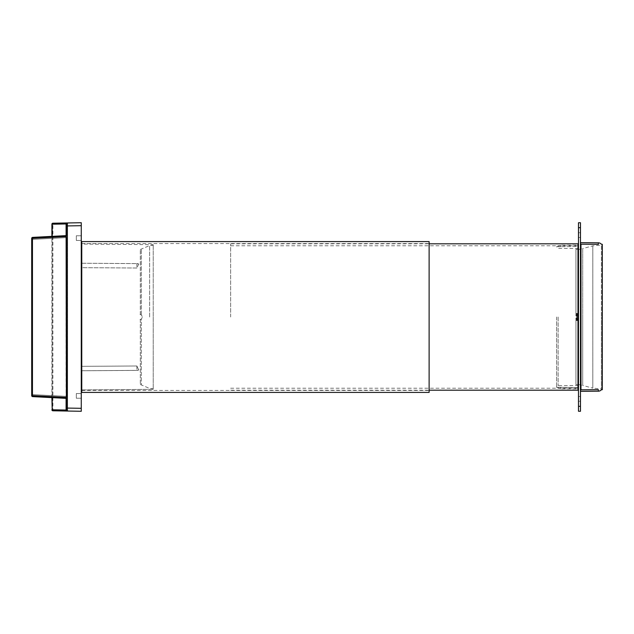 <?xml version="1.0" encoding="UTF-8"?>
<svg xmlns="http://www.w3.org/2000/svg" width="634" height="634" viewBox="0 0 634 634"><rect width="100%" height="100%" fill="white"/><g stroke="black" fill="none" stroke-linecap="round" stroke-linejoin="round"><path stroke-width="0.48" stroke-dasharray="3.17 2.38" d="M67.378 396.416L32.691 394.633L32.691 239.367L66.388 237.607L66.388 235.618L33.087 237.362L32.691 238.344L32.691 239.367L66.388 237.607L66.388 396.393L32.691 394.633L32.691 239.367L66.388 237.607L66.388 235.618L33.087 237.362L32.691 238.344L32.691 394.633L66.388 396.393L66.388 398.382L66.388 235.618L66.388 398.382L66.388 396.393L67.378 396.416L67.378 237.584L67.378 396.416L67.378 237.584L67.378 396.416L67.378 237.584L67.378 396.416L67.378 237.584L67.378 396.416L66.388 396.393L66.8 396.401L66.8 237.599L67.497 237.584M81.271 398.231L81.271 393.563L76.31 393.563L76.31 398.231L81.271 398.231L81.271 393.563L76.31 393.563L76.31 398.231L81.271 398.231L81.271 393.563L81.271 398.231M81.271 240.437L81.271 235.769L76.31 235.769L76.31 240.437L81.271 240.437L81.271 235.769L76.31 235.769L76.31 240.437L81.271 240.437L81.271 235.769L81.271 240.437M76.31 240.437L76.31 235.769L76.31 240.437M76.31 398.231L76.31 393.563L76.31 398.231M51.909 409.794L52.202 409.794A0.991 0.705 -89 0 0 52.884 410.784L81.271 411.284L81.271 222.716L52.884 223.216A0.991 0.705 -91 0 0 52.202 224.206L52.202 409.794L52.907 409.81L52.907 224.19L53.597 223.2M81.271 370.755L81.271 266.962L81.271 370.755L136.873 370.391L138.735 369.947L136.873 365.992L81.762 366.325L136.873 365.992L138.735 369.947L136.873 370.391L81.762 370.731L81.762 389.942L153.23 389.316L153.23 244.684L153.23 389.316L81.762 389.942L81.762 370.731M81.271 266.962L81.271 243.567L81.271 266.962L81.762 267.675L136.873 268.008L138.735 264.053L136.873 263.609L81.271 263.245L136.873 263.609L138.735 264.053L136.873 268.008L81.762 267.675L81.762 366.325L81.762 267.675M140.328 314.535L140.328 249.495L140.328 314.535M140.328 319.465L140.328 384.505L140.328 319.465M141.311 319.124L140.027 319.481L141.311 319.124L142.507 317L141.311 319.124L141.311 384.957L141.311 319.124M140.027 314.519L141.311 314.876L142.507 317L141.311 314.876L140.027 314.519M81.271 263.245L81.762 263.268L81.762 244.058L153.23 244.684M153.23 317L153.23 388.753L153.23 317M81.271 367.038L81.762 366.325M32.643 396.615A0.991 0.697 -87 0 1 31.993 395.624A0.991 0.697 93 0 0 32.643 396.615A0.991 0.697 -87 0 1 31.993 395.624A0.991 0.697 93 0 0 32.643 396.615A0.991 0.697 -87 0 1 31.993 395.624L31.7 395.624A0.991 0.991 0 0 0 32.643 396.615A0.991 0.697 93 0 1 31.993 395.624L31.7 395.624A0.991 0.991 0 0 0 32.643 396.615A0.991 0.697 93 0 1 31.993 395.624L31.7 395.624A0.991 0.991 0 0 0 32.643 396.615L66.388 398.382L32.643 396.615L66.388 398.382L32.643 396.615L66.388 398.382L32.643 396.615L66.388 398.382L66.388 237.607L67.378 237.584L66.388 237.607L67.378 237.584L66.388 237.607L66.8 237.599L66.8 396.401L66.8 237.599L66.388 237.607L67.378 237.584M67.497 396.416L66.8 396.401M33.087 237.362L32.691 239.367L66.388 237.607L66.388 235.618L33.087 237.362L32.691 239.367L66.8 237.599M66.388 237.607L66.388 235.618L66.388 237.607L66.388 235.618L66.388 236.609L32.691 238.376L66.388 236.609L32.691 238.376L66.388 236.609L66.388 237.607L32.691 239.367L66.388 237.607L32.691 239.367L32.691 394.633L66.388 396.393L66.388 237.607L66.388 396.393L32.691 394.633L66.388 396.393M33.087 396.638L32.691 395.624L33.087 396.638M66.388 235.618L32.643 237.385A0.991 0.697 -93 0 0 31.993 238.376L31.993 395.624L32.691 395.656L31.7 395.624L31.993 238.376L31.993 395.624L66.388 397.423L31.993 395.624L31.993 238.376L66.388 236.577L31.993 238.376L31.7 395.624L31.993 238.376L31.993 395.624L66.388 397.423M66.388 236.577L31.993 238.376A0.991 0.697 -93 0 1 32.643 237.385A0.991 0.697 87 0 0 31.993 238.376A0.991 0.697 -93 0 1 32.643 237.385A0.991 0.697 87 0 0 31.993 238.376A0.991 0.697 87 0 1 32.643 237.385A0.991 0.697 -93 0 0 31.993 238.376L31.7 395.624M51.909 224.206L52.907 224.19M53.597 410.8L52.907 409.81M69.534 222.922C67.775 222.938 66.728 223.953 66.388 225.958L66.388 408.042C66.728 410.047 67.775 411.062 69.534 411.078M32.691 394.633L32.691 395.624L66.388 397.391L32.691 395.624L66.388 397.391L32.691 395.624L32.691 394.633M575.949 249.313L575.949 313.473L575.949 249.313L578.034 249.313L578.034 313.473L578.034 249.313M575.949 313.473L578.034 313.473L578.034 313.949L578.034 313.473L575.949 313.473L575.949 315.463L575.949 313.473L578.034 313.473L575.949 313.473M578.034 315.463L576.995 316.453A0.991 0.991 0 0 0 577.986 315.463A0.991 0.991 0 0 0 576.995 314.472A0.991 0.991 0 0 1 577.986 315.463A0.991 0.991 0 0 1 576.995 316.453C575.712 315.795 575.712 315.13 576.995 314.472C578.271 315.13 578.271 315.795 576.995 316.453C578.271 315.795 578.271 315.13 576.995 314.472C575.712 315.13 575.712 315.795 576.995 316.453L575.949 315.463L577.043 316.453L578.034 315.463L578.034 313.949L578.057 315.106M576.995 316.453A0.991 0.991 0 0 1 575.997 315.463A0.991 0.991 0 0 1 576.995 314.472A0.991 0.991 0 0 0 575.997 315.463A0.991 0.991 0 0 0 576.995 316.453M576.995 315.883A0.42 0.42 0 0 1 576.575 315.463A0.42 0.42 0 0 1 576.995 315.043A0.42 0.42 0 0 1 577.415 315.463A0.42 0.42 0 0 1 576.995 315.883A0.42 0.42 0 0 1 576.575 315.463A0.42 0.42 0 0 1 576.995 315.043A0.42 0.42 0 0 1 577.415 315.463A0.42 0.42 0 0 1 576.995 315.883M575.949 384.687L575.949 320.527L575.949 384.687L578.034 384.687L578.034 320.527L578.034 384.687M575.949 320.527L578.034 320.527L578.034 320.051L578.034 320.527L575.949 320.527L575.949 318.537L575.949 320.527L578.034 320.527L575.949 320.527M575.949 318.537L576.94 317.547L578.034 318.537L576.995 317.547C578.271 318.205 578.271 318.87 576.995 319.528C575.712 318.87 575.712 318.205 576.995 317.547C575.712 318.205 575.712 318.87 576.995 319.528C578.271 318.87 578.271 318.205 576.995 317.547A0.991 0.991 0 0 1 577.986 318.537A0.991 0.991 0 0 1 576.995 319.528A0.991 0.991 0 0 0 577.986 318.537A0.991 0.991 0 0 0 576.995 317.547A0.991 0.991 0 0 0 575.997 318.537A0.991 0.991 0 0 0 576.995 319.528A0.991 0.991 0 0 1 575.997 318.537A0.991 0.991 0 0 1 576.995 317.547L575.949 318.537M577.986 243.805L577.986 317.935L576.995 317.349L577.986 317.935L576.995 317.349L577.986 317.935L577.986 319.045L576.995 319.631C575.521 318.87 575.521 318.109 576.995 317.349C575.521 318.109 575.521 318.87 576.995 319.631L578.034 318.957L578.034 320.051L578.034 318.537M576.995 318.117A0.42 0.42 0 0 0 576.575 318.537A0.42 0.42 0 0 0 576.995 318.957A0.42 0.42 0 0 0 577.415 318.537A0.42 0.42 0 0 0 576.995 318.117A0.42 0.42 0 0 0 576.575 318.537A0.42 0.42 0 0 0 576.995 318.957A0.42 0.42 0 0 0 577.415 318.537A0.42 0.42 0 0 0 576.995 318.117M556.644 317L556.644 387.374L556.644 317M598.361 242.822L598.353 244.328L580.958 244.177L580.467 243.662L580.467 317.016L580.467 243.662M578.477 245.984L578.477 388.016L578.477 245.144L577.986 246.507L560.591 246.658L577.986 246.507L577.986 314.955L576.995 314.369L577.986 314.955L577.986 316.065L576.995 316.651C575.521 315.891 575.521 315.13 576.995 314.369C575.521 315.13 575.521 315.891 576.995 316.651L578.042 315.962M560.591 246.658C556.803 246.618 556.803 246.618 560.591 246.658C556.803 246.618 556.803 246.618 560.591 246.658L560.583 245.303L560.591 246.658M578.477 317L578.477 248.52L578.477 317M578.477 222.756L578.477 411.244L580.467 411.284L580.467 222.716L578.477 222.756M578.477 396.496L578.477 401.259L578.477 396.496L578.477 401.259L578.477 396.496L580.467 396.496L580.467 401.259L580.467 396.496L580.467 401.259L580.467 396.496L578.477 396.496M578.477 232.741L578.477 237.504L578.477 232.741L578.477 237.504L578.477 232.741L580.467 232.741L580.467 237.504L580.467 232.741L580.467 237.504L580.467 232.741L578.477 232.741M578.477 388.016L578.477 388.856L577.986 387.493L560.591 387.342L577.986 387.493L577.986 319.045L577.986 387.493M578.477 249.511L582.709 248.568L582.709 317L582.709 248.568L592.806 245.841L601.412 245.089L601.412 317L601.412 245.089L602.3 244.296L602.3 389.704L601.412 388.911L601.412 317L601.412 388.911L592.806 388.159L592.806 245.841L592.806 388.159L582.709 385.432L582.709 317L582.709 385.432L578.477 384.489M580.467 390.338L580.467 316.984L580.467 391.337L580.958 389.823L598.353 389.672L598.361 391.178M578.477 401.259L580.467 401.259L578.477 401.259M578.477 237.504L580.467 237.504L578.477 237.504M576.995 317.349C575.521 318.109 575.521 318.87 576.995 319.631C575.521 318.87 575.521 318.109 576.995 317.349M560.591 387.342C556.803 387.382 556.803 387.382 560.591 387.342C556.803 387.382 556.803 387.382 560.591 387.342L560.583 388.697L560.591 387.342M578.034 315.043L576.995 314.369L577.986 314.955L577.986 246.507M576.995 316.651C575.521 315.891 575.521 315.13 576.995 314.369C575.521 315.13 575.521 315.891 576.995 316.651M230.633 317L230.633 243.805L230.633 317M577.986 317.935L577.986 390.195M81.762 392.422L81.762 241.578M429.123 241.578L429.123 392.422M66.094 398.366L66.094 235.634M81.762 244.058L81.762 263.268M141.311 314.876L141.311 249.043L141.311 314.876M149.648 317L149.648 245.556L149.648 317M136.873 263.609L136.873 268.008L136.873 263.609M136.873 365.992L136.873 370.414L136.873 365.992M52.202 236.363L52.202 397.637M81.271 408.304L66.388 408.042M81.271 225.696L66.388 225.958M575.949 313.949L578.034 313.949L575.949 313.949M575.949 320.051L578.034 320.051L575.949 320.051M558.126 317L558.126 385.654L558.126 317M580.958 389.823L580.958 244.177M578.477 227.677L580.467 227.677M578.477 406.323L580.467 406.323M66.388 223.953L66.388 410.047M140.328 384.505L149.648 388.444L153.23 388.753M140.328 249.495L149.648 245.556L153.23 245.247M81.762 263.245L136.873 263.586A3.97 3.97 0 0 1 138.735 264.053A3.97 3.97 0 0 0 136.873 263.586L81.303 263.237M81.762 370.755L136.873 370.414A3.97 3.97 0 0 0 138.735 369.947A3.97 3.97 0 0 1 136.873 370.414L81.303 370.763M66.784 411.03L67.362 411.038M51.909 397.621L51.909 236.379M578.477 385.48L558.126 385.654L556.644 387.144M578.477 248.52L558.126 248.346L556.644 246.856M556.644 246.626L557.666 246.618A3.97 3.97 0 0 1 560.583 245.303L577.986 245.152M556.644 387.374L557.666 387.382A3.97 3.97 0 0 0 560.583 388.697L577.986 388.848M230.633 243.805L429.123 243.805M230.633 245.794L577.986 245.794M230.633 388.206L577.986 388.206M230.633 390.195L429.123 390.195M81.762 243.559L429.123 243.559M81.762 390.441L429.123 390.441"/><path stroke-width="0.95" d="M66.388 235.618L32.643 237.385L66.388 235.618L66.388 223.953A0.991 0.991 0 0 1 67.362 222.962L81.271 222.716L81.271 411.284L67.362 411.038L67.362 222.962L52.884 223.216A0.991 0.991 0 0 0 51.909 224.206L52.202 224.206A0.991 0.705 -91 0 1 52.884 223.216M52.202 397.637L52.202 409.794L66.388 410.047L66.388 398.382L32.643 396.615A0.991 0.697 -87 0 1 31.993 395.624L31.7 395.624A0.991 0.991 0 0 0 32.643 396.615M66.094 398.366L66.094 410.039A0.991 0.705 91 0 0 66.784 411.03L67.362 411.038A0.991 0.991 -0 0 1 66.388 410.047L66.094 223.961A0.991 0.705 -91 0 1 66.784 222.97M81.762 263.268L81.271 263.245L81.762 263.268M81.271 243.567A0.499 0.499 0 0 0 81.762 244.058M81.271 370.755L81.762 370.731L81.271 370.755M81.762 389.942A0.499 0.499 0 0 0 81.271 390.433M81.271 266.962L81.762 267.675M81.762 366.325L81.271 367.038M33.087 237.362L32.643 237.385A0.991 0.697 87 0 0 31.993 238.376L31.993 395.624L66.388 397.423M66.388 223.953A0.991 0.991 -91 0 1 67.362 222.962A0.991 0.991 -91 0 0 66.388 223.953M66.388 410.047A0.991 0.991 0 0 0 67.362 411.038L66.887 410.903M51.909 397.621L52.202 409.794A0.991 0.705 91 0 0 52.884 410.784L67.362 411.038M578.026 315.027L577.986 315.756M577.986 318.244L578.057 318.894M580.467 243.662L580.958 244.177L598.353 244.328C602.308 244.288 602.308 244.288 598.353 244.328C602.308 244.288 602.308 244.288 598.353 244.328L598.361 242.822L580.467 242.663M577.986 246.507L578.477 245.984M578.477 227.677L578.477 222.756L580.467 222.716L580.467 411.284L578.477 411.244L578.477 227.677L580.467 227.677M580.958 244.177L580.958 389.823L598.353 389.672C602.308 389.712 602.308 389.712 598.353 389.672C602.308 389.712 602.308 389.712 598.353 389.672L598.361 391.178A3.97 3.97 0 0 0 601.412 389.712L602.3 389.704L602.3 244.296L601.412 244.288A3.97 3.97 0 0 0 598.361 242.822M580.958 389.823L580.467 390.338M577.994 319.037L577.986 317.935M578.477 388.016L577.986 387.493M577.994 316.065L577.994 314.955M429.123 390.195L577.986 390.195L577.986 243.805L429.123 243.805M81.762 241.578L81.762 392.422L429.123 392.422L429.123 241.578L81.762 241.578M81.271 408.304L66.388 408.066M66.094 235.634L66.094 223.961L52.202 224.206L52.202 236.363M81.271 225.696L66.388 225.934M31.7 395.624L31.7 238.376L66.388 236.577M578.477 406.323L580.467 406.323M81.303 263.237L81.762 263.245M81.303 370.763L81.762 370.755M32.643 237.385A0.991 0.991 0 0 0 31.7 238.376A0.991 0.991 0 0 1 32.643 237.385A0.991 0.991 0 0 0 31.7 238.376A0.991 0.991 0 0 1 32.643 237.385M51.909 236.379L51.909 224.206M51.909 409.794A0.991 0.991 0 0 0 52.884 410.784M578.477 245.144L577.986 245.152M598.361 391.178L580.467 391.337M577.986 388.848L578.477 388.856"/></g></svg>
